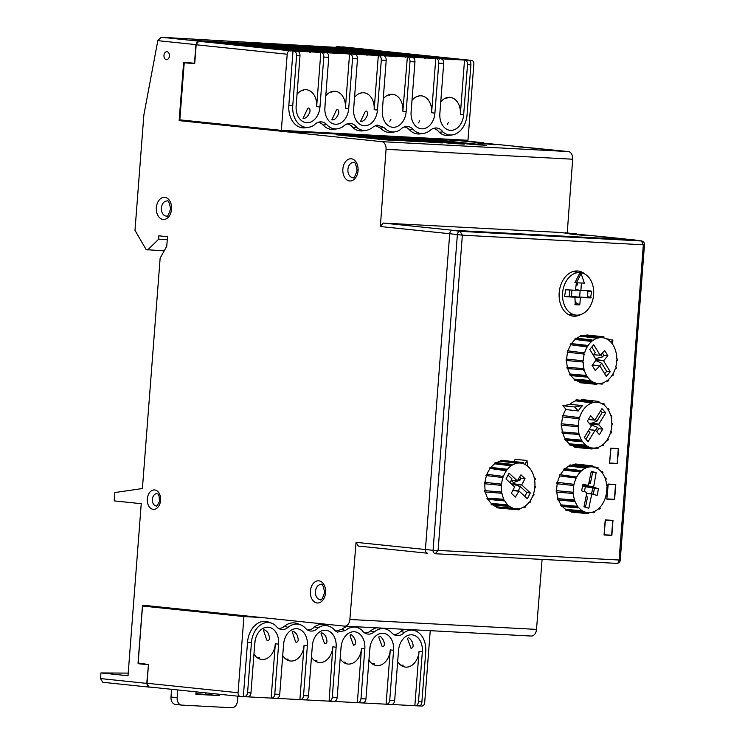 <?xml version="1.0" encoding="UTF-8"?>
<svg xmlns="http://www.w3.org/2000/svg" width="745" height="745" viewBox="0 0 745 745"><rect width="100%" height="100%" fill="white"/><g stroke="black" fill="none" stroke-linecap="round" stroke-linejoin="round"><path stroke-width="1.12" d="M427.751 553.256A3.604 2.617 -84.1 0 1 427.732 553.256L427.751 553.256A3.604 2.617 -84.1 0 1 427.658 553.246A3.604 2.617 -84.1 0 1 425.414 549.531L449.719 233.725A3.604 2.617 -84.1 0 1 452.606 230.28L383.228 223.072L558.359 232.366L608.507 237.264M586.436 235.681L569.208 233.893L586.436 235.681M631.406 239.76L600.675 236.761L608.516 237.171M164.207 250.804L146.197 249.668L134.994 230.354L143.869 114.954L157.81 40.658L161.097 37.25L336.07 47.373L349.694 48.788M146.691 664.251L138.095 663.693L142.593 605.182L344.404 626.126A7.199 4.945 -87 0 0 344.581 626.135A7.199 4.945 -87 0 0 349.88 619.486L536.512 629.395A7.199 4.945 93 0 1 531.204 636.044A7.199 4.945 93 0 1 531.036 636.025L344.749 626.145M383.228 223.072L380.35 226.527L386.059 149.317A7.199 4.945 -87 0 0 381.682 141.662L568.314 151.561L457.151 140.47L283.398 131.222L179.145 120.634L183.642 62.17L194.734 63.306M567.234 232.971L572.682 159.216A7.199 4.945 -87 0 0 568.314 151.561M128.205 673.117L100.929 672.94L128.01 675.752L141.243 503.695L114.171 500.882L114.814 492.557L142.407 488.543L160.147 258.087L166.759 246.25L167.485 236.705L158.806 235.802L158.722 239.164L147.659 249.929M349.88 619.486L356.045 542.332L358.28 546.048L427.565 553.237M148.451 664.764L146.756 683.379L148.981 687.095L150.63 687.123M495.09 144.809L476.875 142.919L495.09 144.809M223.863 42.111L189.519 40.128L200.377 41.254L198.822 41.161L195.935 44.616L194.492 63.297M148.888 687.086L102.782 682.299L100.501 678.574L100.929 672.94M148.19 664.745L138.095 663.693M167.262 239.62L158.722 239.164M536.512 629.395L542.099 559.421M179.145 120.634L381.682 141.662M163.956 55.391A3.995 2.738 -87 0 0 166.452 59.656A3.995 2.738 -87 0 0 169.422 55.819A3.995 2.738 -87 0 0 166.88 51.684A3.995 2.738 -87 0 0 163.956 55.391M643.587 244.388C644.853 244.518 644.779 244.649 643.345 244.779L641.436 240.961L460.028 231.332L462.356 235.178L449.719 233.725L425.414 549.531A3.604 2.617 -84.1 0 0 427.732 553.256M633.744 239.89L607.538 237.161A3.604 2.617 -84.1 0 0 607.454 237.161L627.737 239.545L452.606 230.28L560.668 236.584L554.289 235.671L554.243 236.24M610.742 448.155L618.527 448.574L617.372 463.641L609.578 463.232L610.742 448.155M612.52 463.167L617.372 463.641M609.755 499.057L614.606 499.532L606.821 499.122L607.976 484.045L615.77 484.455L614.606 499.532M606.998 534.947L611.85 535.422L604.055 535.003L605.219 519.936L613.005 520.345L611.85 535.422M460.038 231.276C458.436 231.816 457.532 232.896 457.328 234.507M457.374 234.507L433.069 550.313L438.097 550.415L435.22 553.749L616.767 563.369M433.031 550.313C432.985 551.943 433.711 553.097 435.22 553.805M616.627 563.369C617.838 563.565 618.657 562.447 619.095 560.017C620.492 560.259 620.557 560.324 619.291 560.193M554.289 235.671L634.014 239.899A3.604 2.617 -84.1 0 1 634.181 239.918A3.604 2.617 -84.1 0 1 634.34 239.946M380.35 226.527L449.719 233.725A3.604 2.617 -84.1 0 1 452.606 230.28L459.795 231.304M581.025 314.455A22.685 16.483 -84.1 0 1 573.315 316.15A22.685 16.483 -84.1 0 1 559.262 291.891A22.685 16.483 -84.1 0 1 577.999 271.031A22.685 16.483 -84.1 0 1 585.197 274.262M573.548 271.385L574.898 271.534A22.685 16.483 -84.1 0 1 575.773 272.018M571.341 314.725A22.685 16.483 -84.1 0 1 569.683 315.191M323.777 641.622L324.708 643.755C327.092 643.661 327.558 641.557 326.114 637.45C325.77 634.647 319.847 630.782 321.235 634.06L321.291 634.218M336.135 647.209L332.819 646.865L329.094 701.166C330.864 701.026 331.925 699.685 332.289 697.162L336.135 647.209A16.399 11.911 95.9 0 0 325.872 630.261A16.399 11.911 95.9 0 0 312.323 645.943L308.486 695.895C308.123 698.419 307.07 699.76 305.31 699.909L300.449 699.648M332.819 646.865A16.381 11.901 -84.1 0 1 319.186 662.519A16.381 11.901 -84.1 0 1 311.466 657.053M316.355 661.709L316.923 660.666L314.474 660.536M328.647 701.129L305.599 699.9M329.197 701.175L334.011 701.427C335.762 701.278 336.824 699.946 337.178 697.422L341.024 647.47A16.399 11.911 -84.1 0 1 354.564 631.779A16.399 11.911 -84.1 0 1 364.836 648.727L360.99 698.689C360.627 701.213 359.565 702.544 357.796 702.693L334.3 701.427M357.898 702.693L362.768 702.954C364.519 702.805 365.572 701.473 365.935 698.95L369.781 648.988A16.399 11.911 -84.1 0 1 383.321 633.306A16.399 11.911 -84.1 0 1 393.584 650.255L389.747 700.207C389.384 702.731 388.322 704.072 386.553 704.221L363.048 702.954M386.655 704.221L391.516 704.481C393.267 704.332 394.329 703.001 394.682 700.468L398.528 650.515A16.399 11.911 -84.1 0 1 412.078 634.833A16.399 11.911 -84.1 0 1 422.341 651.782L418.494 701.734C418.131 704.258 417.07 705.599 415.3 705.739L391.805 704.472M415.403 705.748L419.239 705.953C420.674 705.785 421.558 704.444 421.884 701.911L425.73 651.959A21.065 15.31 -84.1 0 0 415.412 630.857L412.432 629.739M261.039 617.475L243.932 616.562L238.065 692.72A3.604 2.617 -84.1 0 0 240.309 696.435A3.604 2.617 -84.1 0 0 240.402 696.445L243.866 696.65C245.952 696.519 247.191 695.187 247.582 692.664L251.428 642.712A21.065 15.31 95.9 0 1 271.702 623.23A21.065 15.31 95.9 0 1 275.641 625.623A13.857 10.067 95.9 0 0 279.897 629.078A13.857 10.067 95.9 0 0 288.054 627.365A21.065 15.31 95.9 0 1 300.449 624.757A21.065 15.31 95.9 0 1 305.552 628.296A13.857 10.067 95.9 0 0 308.905 630.615A13.857 10.067 95.9 0 0 318.134 627.877A21.065 15.31 95.9 0 1 329.206 626.284A21.065 15.31 95.9 0 1 334.458 629.991L337.383 632.095L345.326 630.568A21.065 15.31 -84.1 0 1 357.907 627.802A21.065 15.31 -84.1 0 1 361.846 630.196A13.857 10.067 -84.1 0 0 366.102 633.65A13.857 10.067 -84.1 0 0 374.26 631.937A21.065 15.31 -84.1 0 1 386.655 629.329A21.065 15.31 -84.1 0 1 391.758 632.868A13.857 10.067 -84.1 0 0 395.111 635.187A13.857 10.067 -84.1 0 0 404.339 632.449A21.065 15.31 -84.1 0 1 415.412 630.857M248.094 696.854L271.59 698.121C273.359 697.972 274.421 696.631 274.784 694.107L278.63 644.155A16.399 11.911 95.9 0 0 268.358 627.206A16.399 11.911 95.9 0 0 254.818 642.888L250.972 692.85C250.618 695.374 249.556 696.705 247.806 696.854L243.988 696.65M276.842 698.372L300.347 699.639C302.116 699.499 303.178 698.158 303.541 695.634L307.378 645.682A16.399 11.911 95.9 0 0 297.115 628.733A16.399 11.911 95.9 0 0 283.575 644.416L279.729 694.377C279.366 696.901 278.313 698.233 276.563 698.382L271.692 698.121M419.472 705.943L421.81 706.064A3.604 2.617 -84.1 0 0 424.697 702.619L430.238 630.68M340.167 658.58A16.381 11.901 95.9 0 0 347.887 664.037A16.381 11.901 95.9 0 0 361.521 648.383L357.349 702.647M353.465 645.198C355.784 644.947 356.203 642.842 354.75 638.884C352.227 634.787 350.662 633.744 350.048 635.764L353.465 645.198M345.075 663.236L345.643 662.221L343.175 662.063M368.924 660.107A16.381 11.901 95.9 0 0 376.644 665.564A16.381 11.901 95.9 0 0 390.278 649.91L386.096 704.174M382.222 646.716C384.532 646.474 384.96 644.369 383.498 640.411C380.984 636.304 379.41 635.261 378.795 637.282L382.222 646.716M373.822 664.764L374.39 663.748M397.672 661.635A16.381 11.901 95.9 0 0 405.392 667.092A16.381 11.901 95.9 0 0 419.025 651.437L414.853 705.701M402.579 666.291L403.147 665.266M410.97 648.243C413.289 648.001 413.717 645.896 412.255 641.939C409.731 637.832 408.167 636.789 407.552 638.81L410.97 648.243M405.112 629.348A21.922 15.924 95.9 0 0 400.726 631.397L404.339 632.449M393.584 634.423A13.01 9.452 95.9 0 0 400.726 631.397M376.365 627.83A21.922 15.924 95.9 0 0 370.656 630.885A13.01 9.452 95.9 0 1 364.575 632.878M347.608 626.303A21.922 15.924 95.9 0 0 341.964 629.302L345.326 630.568M335.744 631.164L341.964 629.302M318.134 627.877L314.52 626.824A21.922 15.924 -84.1 0 1 326.105 625.12L329.206 626.284M314.52 626.824A13.01 9.452 -84.1 0 1 307.378 629.842M288.054 627.365L284.45 626.303A21.922 15.924 -84.1 0 1 297.357 623.593L300.449 624.757M284.45 626.303A13.01 9.452 -84.1 0 1 278.369 628.305M243.336 696.603L247.517 642.339A21.922 15.924 -84.1 0 1 268.6 622.066L271.702 623.23M271.143 698.074L275.315 643.81A16.381 11.901 -84.1 0 1 261.681 659.465A16.381 11.901 -84.1 0 1 253.961 654.008M266.272 638.567L267.204 640.709C269.588 640.607 270.053 638.512 268.61 634.395C268.265 631.602 262.342 627.737 263.73 631.015L263.786 631.173M258.85 658.654L259.418 657.621L256.969 657.49M299.89 699.602L304.072 645.338A16.381 11.901 -84.1 0 1 290.438 660.992A16.381 11.901 -84.1 0 1 282.718 655.535M295.02 640.095L295.961 642.227C298.345 642.134 298.81 640.029 297.357 635.923C297.022 633.12 291.099 629.255 292.487 632.533L292.534 632.701M287.607 660.182L288.175 659.148L285.726 659.018M243.932 616.562L142.425 606.03L138.039 663.022L148.469 664.512L147.026 683.267A3.604 2.617 95.9 0 0 149.27 686.983A3.604 2.617 95.9 0 0 149.363 686.992L240.216 696.426M257.956 617.149L241.836 616.096L147.314 606.29M241.836 616.096L241.892 615.482M390.948 119.228L389.812 121.351M407.031 56.974L383.591 55.754C385.351 56.201 386.227 57.738 386.199 60.364L382.353 110.316A16.399 11.911 95.9 0 0 392.513 127.255A16.399 11.911 95.9 0 0 406.165 111.582L410.011 61.63C410.029 58.995 409.154 57.458 407.375 57.011L402.849 111.238A16.381 11.901 -84.1 0 0 392.596 94.317A16.381 11.901 -84.1 0 0 383.237 98.871M388.071 95.053L389.477 95.127L389.533 94.559M381.31 60.103L377.464 110.055A16.399 11.911 -84.1 0 1 363.811 125.728A16.399 11.911 -84.1 0 1 353.661 108.798L357.498 58.846C357.526 56.21 356.65 54.674 354.89 54.227L378.674 55.493C380.453 55.94 381.328 57.477 381.31 60.103L386.199 60.364M352.553 58.576L348.716 108.537A16.399 11.911 -84.1 0 1 335.064 124.21A16.399 11.911 -84.1 0 1 324.904 107.271L328.75 57.318C328.769 54.683 327.902 53.146 326.142 52.699L349.926 53.966C351.696 54.413 352.581 55.95 352.553 58.576L357.498 58.846M323.805 57.058L319.959 107.01A16.399 11.911 -84.1 0 1 306.307 122.683A16.399 11.911 -84.1 0 1 296.147 105.743L299.993 55.791C300.021 53.165 299.145 51.629 297.385 51.181L321.17 52.439C322.948 52.886 323.824 54.422 323.805 57.058L328.75 57.318M308.756 127.255A21.065 15.31 -84.1 0 0 314.157 125.076A13.857 10.067 -84.1 0 1 319.642 121.947A13.857 10.067 -84.1 0 1 326.729 124.657A21.065 15.31 -84.1 0 0 337.513 128.783A21.065 15.31 -84.1 0 0 344.237 125.588A13.857 10.067 -84.1 0 1 348.66 123.484A13.857 10.067 -84.1 0 1 356.65 127.33A21.065 15.31 -84.1 0 0 366.261 130.31A21.065 15.31 -84.1 0 0 373.161 126.957L377.026 125.03L384.029 127.535A21.065 15.31 95.9 0 0 394.962 131.837A21.065 15.31 95.9 0 0 400.363 129.649A13.857 10.067 95.9 0 1 405.848 126.52A13.857 10.067 95.9 0 1 412.935 129.23A21.065 15.31 95.9 0 0 423.719 133.355A21.065 15.31 95.9 0 0 430.442 130.161A13.857 10.067 95.9 0 1 434.866 128.056A13.857 10.067 95.9 0 1 442.856 131.902A21.065 15.31 95.9 0 0 452.466 134.882A21.065 15.31 95.9 0 0 467.059 114.814L470.905 64.862C470.961 62.235 470.272 60.699 468.838 60.27L471.492 60.401A3.604 2.617 -84.1 0 1 471.585 60.401A3.604 2.617 -84.1 0 1 473.829 64.126L467.972 140.274L281.34 130.375L287.197 54.227A3.604 2.617 -84.1 0 1 290.084 50.772L293.428 50.967C295.532 51.433 296.594 52.979 296.603 55.614L292.757 105.567L288.846 105.194A21.922 15.924 95.9 0 0 305.487 127.758L308.756 127.255A21.065 15.31 -84.1 0 1 292.757 105.567M463.669 114.637L467.515 64.675C467.534 62.049 466.659 60.513 464.88 60.066L441.096 58.799C442.856 59.246 443.731 60.783 443.703 63.418L439.857 113.37A16.399 11.911 95.9 0 0 450.017 130.31A16.399 11.911 95.9 0 0 463.669 114.637L460.354 114.292L464.535 60.028M434.922 113.11L438.758 63.157C438.786 60.522 437.902 58.985 436.123 58.538L412.348 57.281C414.108 57.719 414.974 59.265 414.956 61.891L411.11 111.843A16.399 11.911 95.9 0 0 421.27 128.783A16.399 11.911 95.9 0 0 434.922 113.11L431.606 112.765L435.778 58.501M309.51 52.038L310.088 51.386L309.361 52.159L309.901 51.526L290.243 50.334L290.718 51.042L290.243 50.334L212.437 42.605M298.996 50.949L232.487 44.048A0.717 0.522 -84.1 0 1 233.064 43.396L212.958 42.158C211.291 42.083 211.384 42.139 213.219 42.344M367.937 55.223L368.533 54.608L353.819 53.854L353.288 54.487L353.828 53.864L347.747 53.389L348.222 54.096L347.747 53.389L269.941 45.659M356.501 54.003L289.991 47.093A0.717 0.522 -84.1 0 1 290.569 46.441L270.463 45.212C268.796 45.128 268.889 45.194 270.733 45.389M367.015 55.093L367.592 54.441L366.866 55.214L367.406 54.581L347.766 53.389L270.752 45.398A0.717 0.494 -87 0 0 270.463 45.212M338.267 53.566L338.835 52.914L325.081 52.336L324.541 52.96L325.081 52.336L319 51.861L319.465 52.569L319 51.861L338.64 53.053L338.109 53.687L339.785 53.091L339.189 53.696M241.715 43.685C240.048 43.61 240.132 43.666 241.976 43.871L319 51.861L241.995 43.871A0.717 0.494 -87 0 0 241.715 43.685L255.433 44.411A0.717 0.494 93 0 1 255.833 44.812L246.195 44.309M327.744 52.476L261.244 45.575A0.717 0.522 -84.1 0 1 261.812 44.924L255.433 44.411M453.221 59.665L453.798 59.013L440.034 58.436L439.494 59.06L440.034 58.436L433.953 57.961L434.428 58.669L433.953 57.961L356.929 49.971C355.095 49.766 355.002 49.71 356.669 49.785L376.774 51.023A0.717 0.522 95.9 0 0 376.197 51.675L370.796 50.911A0.717 0.494 -87 0 0 370.395 50.511M395.716 56.62L396.293 55.959L382.53 55.381L381.989 56.015L382.53 55.381L376.449 54.907L376.923 55.614L376.449 54.907L299.425 46.916C297.59 46.712 297.497 46.656 299.164 46.73L319.27 47.969A0.717 0.522 95.9 0 0 318.692 48.621L313.291 47.866A0.717 0.494 -87 0 0 312.891 47.457M424.464 58.138L425.041 57.486L411.287 56.909L410.737 57.542L411.287 56.909L405.206 56.434L405.671 57.142L405.206 56.434L328.182 48.444C326.338 48.239 326.254 48.183 327.921 48.257L348.017 49.496A0.717 0.522 95.9 0 0 347.449 50.148L342.039 49.394A0.717 0.494 -87 0 0 341.638 48.984M200.368 41.347L199.045 41.32A3.604 2.617 95.9 0 0 196.159 44.774L194.715 63.53L184.229 62.841L194.724 63.4M193.551 40.547L364.948 49.598L380.453 50.949A3.604 2.617 95.9 0 1 380.546 50.958A3.604 2.617 95.9 0 1 380.639 50.967M378.33 55.456L374.158 109.72A16.381 11.901 95.9 0 0 363.905 92.79A16.381 11.901 95.9 0 0 354.536 97.353M360.552 121.407C363.048 121.603 365.097 119.973 366.698 116.518C368.766 113.622 366.531 108.062 364.463 113.128L360.552 121.407M359.369 93.535L360.738 93.609L360.841 93.032M349.573 53.929L345.401 108.193A16.381 11.901 95.9 0 0 335.148 91.263A16.381 11.901 95.9 0 0 325.788 95.826M331.795 119.88C334.3 120.075 336.349 118.446 337.951 114.991C340.018 112.095 337.774 106.544 335.716 111.601L331.795 119.88M331.991 92.054L332.084 91.505M320.825 52.401L316.644 106.665A16.381 11.901 95.9 0 0 306.391 89.735A16.381 11.901 95.9 0 0 297.031 94.298M303.234 90.527L303.336 89.977M303.047 118.362C305.543 118.548 307.592 116.918 309.194 113.464C311.261 110.567 309.026 105.017 306.959 110.074L303.047 118.362M293.018 50.93L288.846 105.194M326.729 124.657L323.032 124.992A13.01 9.452 95.9 0 0 317.985 122.385M323.032 124.992A21.922 15.924 95.9 0 0 334.244 129.285L337.513 128.783M347.002 123.931A13.01 9.452 95.9 0 1 352.934 127.656L356.65 127.33M352.934 127.656A21.922 15.924 95.9 0 0 362.992 130.813L366.261 130.31M394.962 131.837L391.693 132.331A21.922 15.924 -84.1 0 1 380.527 128.093L384.029 127.535M380.527 128.093L375.284 125.588M404.19 126.967A13.01 9.452 -84.1 0 1 409.228 129.565A21.922 15.924 -84.1 0 0 420.45 133.858L423.719 133.355M442.856 131.902L439.14 132.228A13.01 9.452 -84.1 0 0 433.208 128.503M452.466 134.882L449.198 135.385A21.922 15.924 -84.1 0 1 439.14 132.228M440.742 101.925A16.381 11.901 -84.1 0 1 450.101 97.362A16.381 11.901 -84.1 0 1 460.354 114.292M448.453 122.282L447.317 124.406M445.575 98.107L446.981 98.182L447.037 97.604M411.994 100.398A16.381 11.901 -84.1 0 1 421.353 95.835A16.381 11.901 -84.1 0 1 431.606 112.765M419.705 120.755L418.569 122.878M416.828 96.58L418.224 96.654L418.28 96.086M184.658 120.969L184.704 120.345M281.34 130.375L179.843 119.843L184.229 62.841M425.395 58.259L425.991 57.663L424.315 58.259L424.855 57.626L405.215 56.434L328.2 48.444A0.717 0.494 93 0 0 327.921 48.257M396.647 56.732L397.234 56.136L395.567 56.732L396.107 56.099L376.467 54.916L298.643 47.186M356.669 49.785A0.717 0.494 93 0 1 356.967 49.971L433.972 57.961L453.593 59.153L453.072 59.786L454.739 59.19L454.152 59.786M261.318 45.873L255.833 44.812L255.973 45.324M290.075 47.401L284.59 46.339L274.942 45.827M295.784 51.442L296.324 50.809L295.784 51.442M232.57 44.346L227.085 43.294L217.438 42.782M456.08 139.65L456.014 140.414M279.235 130.161L279.179 130.785M293.083 130.999L293.027 131.735M450.054 139.324L449.989 140.088M607.967 484.25L615.519 484.66L611.254 484.222M606.84 498.889L608.199 484.269M607.073 498.917L614.392 499.299L615.519 484.66M605.201 520.131L612.753 520.55L608.497 520.103M604.074 534.78L605.434 520.159M604.307 534.798L611.626 535.189L612.753 520.55M483.496 142.807L474.658 142.286M483.496 142.761L456.061 139.911M456.042 140.125L461.146 140.656L456.443 140.433M457.095 140.47L456.443 140.405M367.779 49.813L336.237 46.479L336.07 47.373M381.105 51.014L367.806 49.543M380.267 50.772L336.237 46.479M565.818 151.328L513.044 146.271M565.818 151.3L556.943 150.835M576.742 233.967A3.604 2.617 95.9 0 0 576.528 233.93A3.604 2.617 95.9 0 0 576.434 233.921L565.343 232.775M595.525 430.359L597.397 427.295L598.691 428.748L596.838 431.783M597.397 427.295L590.534 424.762M610.406 432.92L611.179 432.994A24.017 17.452 -84.1 0 0 611.505 431.821L610.807 431.513A22.993 16.707 -84.1 0 0 611.785 424.818L612.539 424.78A24.017 17.452 -84.1 0 0 612.558 423.551L611.803 423.588A22.993 16.707 -84.1 0 0 611.068 416.995L611.785 416.604A24.017 17.452 -84.1 0 0 611.496 415.468L610.788 415.859A22.993 16.707 -84.1 0 0 608.423 410.16L609.01 409.471A24.017 17.452 -84.1 0 0 608.451 408.558L607.864 409.256A22.993 16.707 -84.1 0 0 604.158 405.131L604.549 404.218A24.017 17.452 -84.1 0 0 603.785 403.65L603.385 404.563A22.993 16.707 -84.1 0 0 598.794 402.524L598.943 401.499A24.017 17.452 -84.1 0 0 598.058 401.341L597.909 402.356A22.993 16.707 -84.1 0 0 597.704 402.328L597.499 402.309M606.942 440.174L607.873 440.267A24.017 17.452 -84.1 0 0 608.46 439.289L607.901 438.665A22.993 16.707 -84.1 0 0 610.472 432.677L611.179 432.994M611.803 423.467L612.558 423.551M610.649 415.375L611.496 415.468M607.287 408.428L608.451 408.558M601.317 403.371L603.785 403.65M589.006 401.201L581.649 400.251L581.761 399.544L598.058 401.341M592.079 402.905L575.717 400.838L575.643 400.139L591.968 401.9L592.079 402.905A22.993 16.707 -84.1 0 0 579.573 417.638L562.587 415.514A24.119 17.526 -84.1 0 0 562.205 416.883L579.247 418.811L562.205 416.883M575.643 400.139A24.119 17.526 -84.1 0 1 576.686 399.832L592.862 401.639L592.973 402.635A22.993 16.707 -84.1 0 1 597.704 402.328M591.968 401.9A24.017 17.452 -84.1 0 1 592.862 401.639M578.539 418.494A24.017 17.452 -84.1 0 1 578.874 417.33M561.199 423.756L578.269 425.497L561.199 423.756A24.119 17.526 -84.1 0 0 561.171 425.19L578.241 426.727A22.993 16.707 -84.1 0 0 578.977 433.32L561.935 431.97L578.977 433.32M577.487 426.773A24.017 17.452 -84.1 0 1 577.515 425.544M561.935 431.97A24.119 17.526 -84.1 0 0 562.27 433.301L579.265 434.456A22.993 16.707 -84.1 0 0 581.631 440.155L581.035 440.854L564.691 439.159L565.101 438.675L581.631 440.155M578.548 434.847A24.017 17.452 -84.1 0 1 578.269 433.711M564.691 439.159A24.119 17.526 -84.1 0 0 565.353 440.221L581.603 441.757L582.19 441.068A22.993 16.707 -84.1 0 0 585.896 445.184L585.495 446.097L569.161 444.448L569.431 443.815L585.896 445.184M581.603 441.757A24.017 17.452 -84.1 0 1 581.035 440.854M569.161 444.448A24.119 17.526 -84.1 0 0 570.055 445.119L586.268 446.665L586.66 445.752A22.993 16.707 -84.1 0 0 591.26 447.801L591.111 448.816L574.777 447.214L574.889 446.506L591.26 447.801M586.268 446.665A24.017 17.452 -84.1 0 1 585.495 446.097M574.777 447.214A24.119 17.526 -84.1 0 0 575.811 447.41L591.996 448.984L592.145 447.959A22.993 16.707 -84.1 0 0 592.955 448.052L592.135 447.987M591.996 448.984A24.017 17.452 -84.1 0 1 591.111 448.816M592.107 448.192L597.192 448.686A24.017 17.452 -84.1 0 0 598.077 448.425L597.965 447.419A22.993 16.707 -84.1 0 0 602.649 444.849L603.012 445.715L601.643 445.585M592.955 448.052A22.993 16.707 -84.1 0 0 597.08 447.68L597.192 448.686M603.012 445.715A24.017 17.452 -84.1 0 0 603.804 445.054L603.441 444.188A22.993 16.707 -84.1 0 0 607.305 439.634L607.873 440.267M588.382 430.806L589.947 432.547L585.887 439.196M600.628 410.784L602.193 412.525L596.903 421.167L595.339 419.426M596.903 421.167L589.891 423.952L587.349 421.13M589.165 429.53L595.572 430.368L589.044 429.725M602.193 412.525L605.732 412.87L601.932 408.642L594.929 420.096L588.327 419.537M590.757 423.179L598.878 424.063L598.915 424.892L589.928 424.091M594.966 430.47L588.112 441.673L584.322 437.455L591.167 426.252L591.13 425.432L587.311 421.186L590.664 415.71L594.659 420.143M598.691 428.748L602.733 429.139L599.39 434.614L595.572 430.368M598.915 424.892L602.733 429.139M574.889 446.506A23.402 17.005 -84.1 0 1 571.611 445.268M569.431 443.815A23.402 17.005 -84.1 0 1 566.144 440.295M565.101 438.675A23.402 17.005 -84.1 0 1 562.857 433.357M562.428 431.7A23.402 17.005 -84.1 0 1 561.702 425.246M561.73 423.728A23.402 17.005 -84.1 0 1 562.698 417.098M563.127 415.57A23.402 17.005 -84.1 0 1 565.986 409.219M569.739 404.535A23.402 17.005 -84.1 0 1 575.717 400.838M579.461 400.139A23.402 17.005 -84.1 0 1 581.51 400.233A23.402 17.005 -84.1 0 1 581.649 400.251M605.732 412.87L598.878 424.063M578.269 425.497A22.993 16.707 -84.1 0 1 579.247 418.811M578.278 410.979L566.302 409.573L562.866 405.746L574.674 406.975L582.73 405.55A23.086 16.772 95.9 0 0 578.278 410.979L574.674 406.975M562.866 405.746L570.437 404.414L582.73 405.55M519.777 477.098L520.979 478.216L519.945 480.199L518.743 479.091M519.945 480.199L513.417 482.564L511.154 480.46M496.347 507.531L512.681 509.142L512.905 508.146L496.505 506.833L496.347 507.531A24.119 17.526 -84.1 0 0 497.362 507.857L513.547 509.422L513.761 508.416A22.993 16.707 -84.1 0 0 516.108 508.835L513.715 508.649M513.547 509.422A24.017 17.452 -84.1 0 1 512.681 509.142M513.575 509.291L518.716 509.785A24.017 17.452 -84.1 0 0 519.61 509.636L519.563 508.611A22.993 16.707 -84.1 0 0 524.378 506.637L524.676 507.55L523.037 507.401M516.108 508.835A22.993 16.707 -84.1 0 0 518.669 508.77L518.716 509.785M524.676 507.55A24.017 17.452 -84.1 0 0 525.504 506.991L525.206 506.079A22.993 16.707 -84.1 0 0 529.332 502.009L529.853 502.707L528.857 502.614M529.853 502.707A24.017 17.452 -84.1 0 0 530.505 501.813L529.993 501.115A22.993 16.707 -84.1 0 0 532.945 495.444L533.625 495.844L532.824 495.77M533.625 495.844A24.017 17.452 -84.1 0 0 534.025 494.717L533.355 494.317A22.993 16.707 -84.1 0 0 534.78 487.733L535.525 487.789A24.017 17.452 -84.1 0 0 535.636 486.56L534.882 486.504A22.993 16.707 -84.1 0 0 534.603 479.808L535.338 479.51A24.017 17.452 -84.1 0 0 535.134 478.337L534.398 478.635A22.993 16.707 -84.1 0 0 523.446 463.744L523.661 462.738A24.017 17.452 -84.1 0 0 522.794 462.459L522.58 463.465A22.993 16.707 -84.1 0 0 520.848 463.111L517.663 462.701M534.891 486.476L535.636 486.56M534.323 478.243L535.134 478.337M506.46 460.857L522.794 462.459M516.779 463.269L500.444 461.192L500.417 460.475L516.732 462.245L516.779 463.269A22.993 16.707 -84.1 0 0 511.973 465.243L511.675 464.331L495.472 462.505A24.119 17.526 -84.1 0 0 494.503 463.167L510.846 464.889L511.144 465.811L494.717 463.8L494.503 463.167M500.417 460.475A24.119 17.526 -84.1 0 1 501.469 460.298L517.635 462.096L517.673 463.12A22.993 16.707 -84.1 0 1 520.848 463.111M516.732 462.245A24.017 17.452 -84.1 0 1 517.635 462.096M510.846 464.889A24.017 17.452 -84.1 0 1 511.675 464.331M506.358 470.775L489.493 468.391L505.836 470.076L506.358 470.775A22.993 16.707 -84.1 0 0 503.396 476.437L486.457 474.22A24.119 17.526 -84.1 0 0 485.982 475.543L502.996 477.573L485.982 475.543M489.493 468.391A24.119 17.526 -84.1 0 1 490.257 467.339L506.498 469.173L507.01 469.872A22.993 16.707 -84.1 0 1 511.144 465.811M505.836 470.076A24.017 17.452 -84.1 0 1 506.498 469.173M502.316 477.173A24.017 17.452 -84.1 0 1 502.726 476.036M484.511 482.304L501.562 484.148L484.511 482.304A24.119 17.526 -84.1 0 0 484.39 483.738L501.46 485.377A22.993 16.707 -84.1 0 0 501.739 492.072L484.678 490.62L501.739 492.072M500.714 485.321A24.017 17.452 -84.1 0 1 500.817 484.092M484.678 490.62A24.119 17.526 -84.1 0 0 484.921 491.998L501.944 493.246A22.993 16.707 -84.1 0 0 503.89 499.262L503.266 499.886L486.923 498.172L503.89 499.262M501.208 493.553A24.017 17.452 -84.1 0 1 501.003 492.38M486.923 498.172A24.119 17.526 -84.1 0 0 487.5 499.318L503.76 500.864L504.384 500.24A22.993 16.707 -84.1 0 0 507.773 504.84L507.317 505.706L490.974 504.048L491.29 503.443L507.773 504.84M503.76 500.864A24.017 17.452 -84.1 0 1 503.266 499.886M490.974 504.048A24.119 17.526 -84.1 0 0 491.821 504.831L508.043 506.377L508.49 505.51A22.993 16.707 -84.1 0 0 512.905 508.146M508.043 506.377A24.017 17.452 -84.1 0 1 507.317 505.706M507.988 475.133L511.992 478.849L509.999 482.667M518.185 490.936L520.42 486.662L526.808 492.594L524.815 496.412M512.318 484.818L512.951 483.598L513.882 484.52L521.872 485.07L512.951 483.598M520.42 486.662L513.882 484.52M512.923 490.238L519.032 491.039L515.382 497.055L511.331 493.292L514.376 487.454L514.283 486.643L505.995 478.951L509.031 473.149L517.319 480.842L520.96 474.835L525.02 478.588L521.835 484.697M518.427 491.216L512.784 490.508M511.2 480.376L517.319 480.842M513.417 482.564L512.942 483.468M520.979 478.216L525.02 478.588M496.505 506.833A23.402 17.005 -84.1 0 1 493.032 504.942M491.29 503.443A23.402 17.005 -84.1 0 1 488.217 499.392M487.36 497.744A23.402 17.005 -84.1 0 1 485.479 492.045M485.191 490.415A23.402 17.005 -84.1 0 1 484.911 483.784M485.042 482.341A23.402 17.005 -84.1 0 1 486.448 475.822M487.007 474.276A23.402 17.005 -84.1 0 1 489.856 468.884M490.946 467.422A23.402 17.005 -84.1 0 1 494.717 463.8M496.561 462.636A23.402 17.005 -84.1 0 1 500.444 461.192M526.808 492.594L530.347 492.929L527.32 498.731L519.032 491.039M521.872 485.07L530.347 492.929M501.562 484.148A22.993 16.707 -84.1 0 1 502.996 477.573M524.955 464.396L526.994 460.503L527.6 466.156M514.022 461.49L515.177 459.274L526.994 460.503M602.537 353.204L603.841 355.337L602.482 356.92L601.178 354.788M602.482 356.92L595.488 358.671L593.225 354.955M574.06 379.801L590.403 381.449L590.794 380.537L574.33 379.168L574.06 379.801A24.119 17.526 -84.1 0 0 574.954 380.471L591.167 382.017L591.558 381.114A22.993 16.707 -84.1 0 0 596.149 383.181L596 384.206L579.666 382.604L579.778 381.887L596.149 383.181M591.167 382.017A24.017 17.452 -84.1 0 1 590.403 381.449M579.666 382.604A24.119 17.526 -84.1 0 0 580.7 382.8L596.875 384.373L597.034 383.349A22.993 16.707 -84.1 0 0 597.928 383.461L597.024 383.386M596.875 384.373A24.017 17.452 -84.1 0 1 596 384.206M596.996 383.619L602.081 384.113A24.017 17.452 -84.1 0 0 602.966 383.852L602.863 382.846A22.993 16.707 -84.1 0 0 607.548 380.304L607.911 381.179L606.523 381.049M597.928 383.461A22.993 16.707 -84.1 0 0 601.969 383.107L602.081 384.113M607.911 381.179A24.017 17.452 -84.1 0 0 608.702 380.518L608.339 379.652A22.993 16.707 -84.1 0 0 612.222 375.126L612.781 375.759L611.859 375.666M612.781 375.759A24.017 17.452 -84.1 0 0 613.377 374.782L612.818 374.158A22.993 16.707 -84.1 0 0 615.417 368.188L616.115 368.505L615.342 368.43M616.115 368.505A24.017 17.452 -84.1 0 0 616.45 367.332L615.752 367.015A22.993 16.707 -84.1 0 0 616.748 360.329L617.503 360.291A24.017 17.452 -84.1 0 0 617.531 359.062L616.776 359.099A22.993 16.707 -84.1 0 0 609.196 340.586L609.587 339.683L612.893 340.037L612.539 344.218M616.776 358.978L617.531 359.062M606.402 338.835L608.823 339.105L608.432 340.018A22.993 16.707 -84.1 0 0 603.841 337.941L603.99 336.926A24.017 17.452 -84.1 0 0 603.105 336.759L602.956 337.774A22.993 16.707 -84.1 0 0 602.677 337.736L597.918 337.122M608.823 339.105A24.017 17.452 -84.1 0 1 609.587 339.683M584.648 335.539A23.402 17.005 -84.1 0 1 586.483 335.632A23.402 17.005 -84.1 0 1 586.706 335.669L586.809 334.952L603.105 336.759M597.127 338.277L580.774 336.219L580.69 335.511L597.024 337.271L597.127 338.277A22.993 16.707 -84.1 0 0 592.443 340.819L592.079 339.953L575.876 338.128A24.119 17.526 -84.1 0 0 574.944 338.891L591.288 340.605L591.642 341.48L575.196 339.497L574.944 338.891M580.69 335.511A24.119 17.526 -84.1 0 1 581.733 335.213L597.909 337.019L598.021 338.025A22.993 16.707 -84.1 0 1 602.677 337.736M597.024 337.271A24.017 17.452 -84.1 0 1 597.909 337.019M591.288 340.605A24.017 17.452 -84.1 0 1 592.079 339.953M587.172 346.974L570.26 344.674L586.613 346.341L587.172 346.974A22.993 16.707 -84.1 0 0 584.574 352.934L567.597 350.811A24.119 17.526 -84.1 0 0 567.206 352.171L584.238 354.108L567.206 352.171M570.26 344.674A24.119 17.526 -84.1 0 1 570.959 343.538L587.209 345.373L587.768 346.006A22.993 16.707 -84.1 0 1 591.642 341.48M586.613 346.341A24.017 17.452 -84.1 0 1 587.209 345.373M583.54 353.791A24.017 17.452 -84.1 0 1 583.875 352.618M566.172 359.043L583.242 360.794L566.172 359.043A24.119 17.526 -84.1 0 0 566.144 360.487L583.214 362.023A22.993 16.707 -84.1 0 0 583.922 368.626L566.88 367.266L583.922 368.626M582.46 362.061A24.017 17.452 -84.1 0 1 582.488 360.831M566.88 367.266A24.119 17.526 -84.1 0 0 567.206 368.598L584.21 369.762A22.993 16.707 -84.1 0 0 586.548 375.48L585.961 376.169L569.618 374.474L570.027 373.99L586.548 375.48M583.493 370.153A24.017 17.452 -84.1 0 1 583.214 369.008M569.618 374.474A24.119 17.526 -84.1 0 0 570.27 375.536L586.52 377.082L587.107 376.393A22.993 16.707 -84.1 0 0 590.794 380.537M586.52 377.082A24.017 17.452 -84.1 0 1 585.961 376.169M591.8 347.012L595.227 352.618L593.188 355.002M599.539 365.842L601.746 363.271L606.691 371.373L604.651 373.748M601.746 363.271L596.102 360.682M592.489 364.929L599.846 365.879L595.246 370.507L592.107 365.376L596.177 359.882L589.761 349.396L593.737 344.758L600.144 355.244L604.744 350.625L607.883 355.756L603.701 360.627L595.972 359.546M596.121 360.496L603.701 360.627M599.241 365.842L592.461 364.966M593.43 354.722L600.144 355.244M603.841 355.337L607.883 355.756M579.778 381.887A23.402 17.005 -84.1 0 1 576.49 380.621M574.33 379.168A23.402 17.005 -84.1 0 1 571.052 375.61M570.027 373.99A23.402 17.005 -84.1 0 1 567.802 368.654M567.373 366.996A23.402 17.005 -84.1 0 1 566.675 360.533M566.703 359.025A23.402 17.005 -84.1 0 1 567.69 352.394M568.137 350.867A23.402 17.005 -84.1 0 1 570.651 345.112M571.601 343.613A23.402 17.005 -84.1 0 1 575.196 339.497M576.807 338.23A23.402 17.005 -84.1 0 1 580.774 336.219M606.691 371.373L610.23 371.736L606.253 376.374L599.846 365.879M603.673 361.008L610.23 371.736M583.242 360.794A22.993 16.707 -84.1 0 1 584.238 354.108M610.984 342.272L612.893 340.037M581.1 273.536L584.369 283.147L576.434 282.783L581.1 273.536L579.619 273.387L574.944 282.662L576.434 282.783M575.568 290.075L591.102 290.978L591.558 291.723L590.58 297.888L575.075 297.404M587.842 290.829L587.656 296.752L587.079 297.441L579.657 297.097L580.141 290.438M580.336 298L579.88 304.239L579.303 304.928L575.28 304.742L574.917 297.162L565.11 296.706L564.673 295.961L565.651 289.796L575.429 290.252L576.407 282.774M574.991 302.032L575.997 302.079L575.876 303.727L574.898 304.398M577.412 282.83L577.254 285.018L576.239 284.972M577.254 285.018L576.192 285.624M575.997 302.079L575.047 301.269M569.683 289.982L569.189 296.612L564.747 296.408M571.415 296.706L571.899 290.084M579.657 297.097L571.788 296.752M574.917 297.162L569.208 296.417M581.081 290.513L575.904 289.6M572.793 296.408L580.811 297.441M581.435 283.016L580.904 290.243M562.605 293.12A21.354 15.515 -84.1 0 1 580.606 272.642A21.354 15.515 -84.1 0 1 593.551 295.448A21.354 15.515 -84.1 0 1 576.202 315.107A21.354 15.515 -84.1 0 1 562.605 293.12M591.558 493.87L592.796 487.863L594.463 488.357L593.243 494.298M584.369 491.644L585.384 486.736L592.796 487.863M556.217 490.638L573.287 492.277L556.217 490.638A24.119 17.526 -84.1 0 0 556.292 492.063L573.352 493.497A22.993 16.707 -84.1 0 0 574.553 499.923L573.864 500.398L557.521 498.666L574.553 499.923M572.598 493.637A24.017 17.452 -84.1 0 1 572.533 492.417M557.521 498.666A24.119 17.526 -84.1 0 0 557.949 499.942L574.227 501.487L574.917 501.003A22.993 16.707 -84.1 0 0 577.682 506.339L577.142 507.103L560.789 505.417L561.171 504.886L577.682 506.339M574.227 501.487A24.017 17.452 -84.1 0 1 573.864 500.398M560.789 505.417A24.119 17.526 -84.1 0 0 561.525 506.386L577.766 507.922L578.306 507.159A22.993 16.707 -84.1 0 0 582.301 510.753L581.975 511.703L565.632 510.074L565.865 509.412L582.301 510.753M577.766 507.922A24.017 17.452 -84.1 0 1 577.142 507.103M565.632 510.074A24.119 17.526 -84.1 0 0 566.582 510.614L582.786 512.169L583.111 511.219A22.993 16.707 -84.1 0 0 587.861 512.635L587.786 513.668L571.462 512.076L571.517 511.359L587.861 512.635M582.786 512.169A24.017 17.452 -84.1 0 1 581.975 511.703M587.786 513.668A24.017 17.452 -84.1 0 0 588.68 513.715L588.755 512.681A22.993 16.707 -84.1 0 0 593.681 511.759L593.867 512.746L591.167 512.486M593.867 512.746A24.017 17.452 -84.1 0 0 594.743 512.364L594.557 511.387A22.993 16.707 -84.1 0 0 599.073 508.23L599.492 509.049L598.3 508.928M599.492 509.049A24.017 17.452 -84.1 0 0 600.237 508.295L599.818 507.475A22.993 16.707 -84.1 0 0 606.821 487.239L607.575 487.09A24.017 17.452 -84.1 0 0 607.51 485.88L606.756 486.019A22.993 16.707 -84.1 0 0 605.564 479.594L606.244 479.11A24.017 17.452 -84.1 0 0 605.881 478.02L605.191 478.504A22.993 16.707 -84.1 0 0 602.426 473.177L602.966 472.414A24.017 17.452 -84.1 0 0 602.342 471.585L601.802 472.349A22.993 16.707 -84.1 0 0 597.807 468.754L598.133 467.804A24.017 17.452 -84.1 0 0 597.322 467.339L596.996 468.298A22.993 16.707 -84.1 0 0 592.731 466.929L592.322 465.849L576.164 464.06A24.119 17.526 -84.1 0 0 575.121 464.005L591.428 465.802L591.353 466.826L575.066 464.731L575.121 464.005M606.737 485.787L607.51 485.88M604.977 477.927L605.881 478.02M601.019 471.436L602.342 471.585M592.256 466.77L597.322 467.339M591.428 465.802A24.017 17.452 -84.1 0 1 592.322 465.849M585.551 468.121L569.161 466.081L569.04 465.392L585.365 467.143L585.551 468.121A22.993 16.707 -84.1 0 0 581.035 471.278L580.616 470.467L564.403 468.633A24.119 17.526 -84.1 0 0 563.527 469.518L579.871 471.222L580.29 472.032L563.825 470.086L563.527 469.518M569.04 465.392A24.119 17.526 -84.1 0 1 570.055 464.954L586.24 466.77L586.427 467.748A22.993 16.707 -84.1 0 1 591.353 466.826M585.365 467.143A24.017 17.452 -84.1 0 1 586.24 466.77M579.871 471.222A24.017 17.452 -84.1 0 1 580.616 470.467M576.211 478.076L559.262 475.878L575.606 477.526L576.211 478.076A22.993 16.707 -84.1 0 0 574.05 484.325L557.036 482.304A24.119 17.526 -84.1 0 0 556.748 483.71L573.799 485.535L556.748 483.71M559.262 475.878A24.119 17.526 -84.1 0 1 559.877 474.658L576.742 477.033A22.993 16.707 -84.1 0 1 580.29 472.032M575.606 477.526A24.017 17.452 -84.1 0 1 576.136 476.493M573.082 485.312A24.017 17.452 -84.1 0 1 573.324 484.11M591.13 471.976L592.629 472.414L590.431 483.086L588.941 482.639M585.905 485.368L584.574 486.392L582.646 485.814M590.431 483.086L588.662 483.98M586.045 496.682L587.535 497.129L585.449 507.252M587.535 497.129L586.203 495.909M582.786 485.135L588.438 485.079L591.279 471.25L596.149 472.712L593.597 487.23L584.574 486.392M586.66 493.702L591.977 493.916L586.753 493.264M591.735 494.121L588.829 508.258L583.959 506.805L586.809 492.985L586.511 492.287L581.621 490.825L583.009 484.064L587.907 485.526M585.17 485.74L593.299 486.532M594.463 488.357L598.486 488.692L597.099 495.453L591.977 493.916M593.597 487.23L598.486 488.692M584.629 486.504L585.384 486.736M558.005 498.331A23.402 17.005 -84.1 0 1 556.832 492.119M556.739 490.545A23.402 17.005 -84.1 0 1 557.251 483.859M557.558 482.36A23.402 17.005 -84.1 0 1 559.681 476.26M560.473 474.733A23.402 17.005 -84.1 0 1 563.825 470.086M565.213 468.726A23.402 17.005 -84.1 0 1 569.161 466.081M571.722 465.141A23.402 17.005 -84.1 0 1 575.066 464.731M571.517 511.359A23.402 17.005 -84.1 0 1 568.966 510.846M565.865 509.412A23.402 17.005 -84.1 0 1 562.428 506.47M561.171 504.886A23.402 17.005 -84.1 0 1 558.582 499.997M592.629 472.414L596.149 472.712M573.287 492.277A22.993 16.707 -84.1 0 1 573.799 485.535M592.247 466.873A22.993 16.707 -84.1 0 1 592.731 466.929M606.113 494.959L607.017 495.229L605.797 496.263M219.524 694.275L219.421 695.569L195.898 694.321L196.084 691.844M219.421 695.569L195.954 693.632M205.993 692.869L205.89 694.163M237.879 696.184L237.515 700.849A7.199 5.234 -84.1 0 1 231.742 707.75L181.817 705.105A7.199 5.234 -84.1 0 1 181.622 705.087A7.199 5.234 -84.1 0 1 177.142 697.646L170.987 697.003L171.583 689.302M177.729 689.945L177.142 697.646M175.662 704.463A7.199 5.234 -84.1 0 1 175.475 704.444A7.199 5.234 -84.1 0 1 170.987 697.003M610.723 448.36L618.275 448.779L614.02 448.332M609.596 463.008L610.956 448.388M609.838 463.027L617.149 463.418L618.275 448.779M572.682 159.216L386.059 149.317M394.952 138.644A1.797 1.304 -84.1 0 1 396.033 138.021L388.545 137.434A1.797 1.239 93 0 1 389.384 138.067M440.714 142.872A1.797 1.304 -84.1 0 1 441.301 142.714L396.033 138.021M388.545 137.434L381.747 137.08A1.797 1.239 93 0 1 382.287 137.331M434.195 142.528A1.797 1.239 93 0 1 434.242 142.528A1.797 1.239 93 0 1 434.279 142.528L441.077 142.891M381.524 137.248L426.801 141.95A1.797 1.304 -84.1 0 1 426.848 141.95L380.471 137.127M434.279 142.528L426.801 141.95M372.994 137.48A1.797 1.304 -84.1 0 1 374.074 136.857L366.587 136.27A1.797 1.239 93 0 1 367.425 136.903M418.764 141.708A1.797 1.304 -84.1 0 1 419.351 141.55L374.074 136.857M366.587 136.27L359.798 135.916A1.797 1.239 93 0 1 360.338 136.158M420.394 141.774L412.283 141.364A1.797 1.239 93 0 1 412.283 141.364A1.797 1.239 93 0 1 412.33 141.364L419.118 141.727M359.565 136.084L404.842 140.786A1.797 1.304 -84.1 0 1 404.889 140.786L358.513 135.963M412.33 141.364L404.842 140.786M351.044 136.316A1.797 1.304 -84.1 0 1 352.115 135.692L344.637 135.106A1.797 1.239 93 0 1 345.466 135.73M396.806 140.544A1.797 1.304 -84.1 0 1 397.392 140.386L352.115 135.692M344.637 135.106L337.839 134.743A1.797 1.239 93 0 1 338.379 134.994M390.287 140.2A1.797 1.239 93 0 1 390.324 140.2A1.797 1.239 93 0 1 390.371 140.2L397.169 140.563M337.615 134.919L382.883 139.622A1.797 1.304 -84.1 0 1 382.939 139.622L336.563 134.798M390.371 140.2L382.883 139.622M411.342 139.231A1.797 1.239 -87 0 0 410.504 138.598L403.706 138.244A1.797 1.239 93 0 1 404.246 138.495M416.911 139.809A1.797 1.304 -84.1 0 1 417.982 139.185L410.504 138.598M403.483 138.412L448.76 143.115A1.797 1.304 -84.1 0 1 448.807 143.115L402.43 138.291M462.673 144.036A1.797 1.304 -84.1 0 1 463.26 143.887L417.982 139.185M463.26 143.887L463.036 144.055A1.797 1.239 93 0 0 462.99 144.055A1.797 1.239 93 0 1 462.99 144.055L456.201 143.692A1.797 1.239 -87 0 0 456.201 143.692A1.797 1.239 -87 0 0 456.154 143.692M463.036 144.055L448.76 143.115M433.292 140.395A1.797 1.239 -87 0 0 432.463 139.771L425.665 139.408A1.797 1.239 93 0 1 426.205 139.66M438.87 140.973A1.797 1.304 -84.1 0 1 439.941 140.349L432.463 139.771M425.442 139.576L470.71 144.279A1.797 1.304 -84.1 0 1 470.765 144.279L424.389 139.455M484.632 145.201A1.797 1.304 -84.1 0 1 485.219 145.052L439.941 140.349M470.71 144.279L478.197 144.856A1.797 1.239 -87 0 0 478.15 144.856A1.797 1.239 -87 0 0 478.113 144.856M478.197 144.856L484.995 145.219M152.38 499.355A6.118 4.2 -87 0 0 156.236 505.902C156.273 507.131 157.325 505.734 159.393 501.692C159.43 491.365 156.897 494.652 156.888 493.674A6.118 4.2 -87 0 0 152.38 499.355M147.305 498.954A9.722 6.677 -87 0 0 156.627 508.379A9.722 6.677 -87 0 0 157.921 491.598A9.722 6.677 -87 0 0 147.305 498.954M342.868 169.096A11.11 7.627 -87 0 0 353.521 179.871A11.11 7.627 -87 0 0 354.993 160.687A11.11 7.627 -87 0 0 342.868 169.096M347.915 169.488A7.506 5.159 93 0 1 353.493 162.531C354.564 161.05 355.765 163.611 357.097 170.214C355.076 176.677 353.614 179.117 352.702 177.524A7.506 5.159 93 0 1 347.915 169.488M310.395 591.13A11.11 7.627 -87 0 0 321.048 601.895A11.11 7.627 -87 0 0 322.52 582.72A11.11 7.627 -87 0 0 310.395 591.13M315.442 591.521A7.506 5.159 93 0 1 321.021 584.555C322.091 583.074 323.293 585.635 324.624 592.247C322.604 598.71 321.142 601.14 320.229 599.557A7.506 5.159 93 0 1 315.442 591.521M156.366 207.613A11.11 7.627 -87 0 0 167.02 218.387A11.11 7.627 -87 0 0 168.491 199.213A11.11 7.627 -87 0 0 156.366 207.613M161.414 208.013A7.506 5.159 93 0 1 166.992 201.048C168.063 199.567 169.264 202.128 170.596 208.73C168.575 215.193 167.113 217.633 166.2 216.041A7.506 5.159 93 0 1 161.414 208.013M356.045 542.332L433.069 550.313M161.097 37.25L198.822 41.161M146.756 683.379L100.501 678.574M157.81 40.658L195.935 44.616M462.356 235.178L438.097 550.415L619.095 560.017L643.345 244.779L462.356 235.178M641.436 240.961L634.014 239.899M332.289 697.162L337.178 697.422M365.935 698.95L360.99 698.689M394.682 700.468L389.747 700.207M421.884 701.911L418.494 701.734M247.582 692.664L250.972 692.85M274.784 694.107L279.729 694.377M303.541 695.634L308.486 695.895M364.836 648.727L361.521 648.383M393.584 650.255L390.278 649.91M422.341 651.782L419.025 651.437M374.26 631.937L370.656 630.885M251.428 642.712L247.517 642.339M278.63 644.155L275.315 643.81M307.378 645.682L304.072 645.338M147.026 683.267L238.065 692.72M406.165 111.582L402.849 111.238M296.603 55.614L299.993 55.791M470.905 64.862L467.515 64.675M443.703 63.418L438.758 63.157M414.956 61.891L410.011 61.63M310.088 51.386L233.064 43.396M367.592 54.441L290.569 46.441M338.835 52.914L261.812 44.924M376.774 51.023L453.798 59.013M319.27 47.969L396.293 55.959M348.017 49.496L425.041 57.486M290.084 50.772L199.045 41.32M293.428 50.967L297.385 51.181M321.17 52.439L326.142 52.699M349.926 53.966L354.89 54.227M383.591 55.754L378.674 55.493M412.348 57.281L407.375 57.011M441.096 58.799L436.123 58.538M468.838 60.27L464.88 60.066M471.492 60.401L380.453 50.949M377.464 110.055L374.158 109.72M348.716 108.537L345.401 108.193M319.959 107.01L316.644 106.665M412.935 129.23L409.228 129.565M196.159 44.774L287.197 54.227M332.4 48.881L342.039 49.394L342.178 49.896M347.524 50.446L413.95 57.048M303.643 47.354L313.291 47.866L313.422 48.369M318.776 48.919L385.193 55.521M361.148 50.399L370.796 50.911L370.926 51.414M376.281 51.973L442.707 58.576M284.19 45.939A0.717 0.494 93 0 1 284.59 46.339L284.72 46.842M310.432 52.178L311.028 51.563L290.261 50.334L213.247 42.344A0.717 0.494 -87 0 0 212.958 42.158M226.685 42.884A0.717 0.494 93 0 1 227.085 43.294L227.216 43.797M576.434 233.921L565.157 232.757M607.454 237.161L633.706 239.881M588.047 291.453L591.558 291.723M575.876 303.727L579.88 304.239M575.298 304.416L579.303 304.928M587.656 296.752L591.158 297.199M587.079 297.441L590.58 297.888M531.204 636.044L344.581 626.135M426.848 141.95L442.353 142.938M412.283 141.364L404.889 140.786M382.939 139.622L398.435 140.609M456.201 143.692L448.807 143.115M462.99 144.055L464.303 144.102M486.261 145.275L470.765 144.279M427.658 553.246L358.28 546.048M148.981 687.095L102.782 682.299M644.518 244.602A3.613 3.613 0 0 0 641.473 240.905M616.776 563.425A3.613 3.613 0 0 0 620.231 560.24L644.49 244.602M641.594 240.97L634.181 239.918M321.235 634.06L323.879 641.939M334.011 701.427L329.094 701.166M357.796 702.693L362.768 702.954M386.553 704.221L391.516 704.481M415.3 705.739L419.239 705.953M386.655 629.329L383.684 628.212M357.907 627.802L354.927 626.685M247.806 696.854L243.866 696.65M276.563 698.382L271.59 698.121M305.31 699.909L300.347 699.639M240.309 696.435L149.27 686.983M374.39 663.721L371.932 663.59M403.147 665.248L400.68 665.117M292.487 632.533L295.132 640.411M263.73 631.015L266.375 638.884M471.585 60.401L380.546 50.958M328.182 48.444L326.925 48.285L327.39 48.704M356.939 49.971L355.682 49.803L356.147 50.232M241.976 43.871L240.719 43.713L241.184 44.132M330.622 92.007L331.981 92.082M301.865 90.48L303.234 90.555M342.598 46.861L380.35 50.781M576.528 233.93L565.25 232.757M589.072 401.21L581.51 400.233M592.35 336.395L586.483 335.632M580.606 272.642L572.765 271.627M576.202 315.107L568.314 314.492M255.218 640.095L254.66 644.928M411.445 107.522L411.044 113.473M440.193 109.049L439.792 115M382.688 105.995L382.287 111.946M283.966 641.613L283.417 646.446M181.622 705.087L175.475 704.444M341.415 644.667L340.865 649.5M312.723 643.14L312.164 647.973M370.172 646.185L369.622 651.028M353.987 104.477L353.586 110.428M296.482 101.422L296.082 107.373M325.239 102.95L324.839 108.9"/></g></svg>
